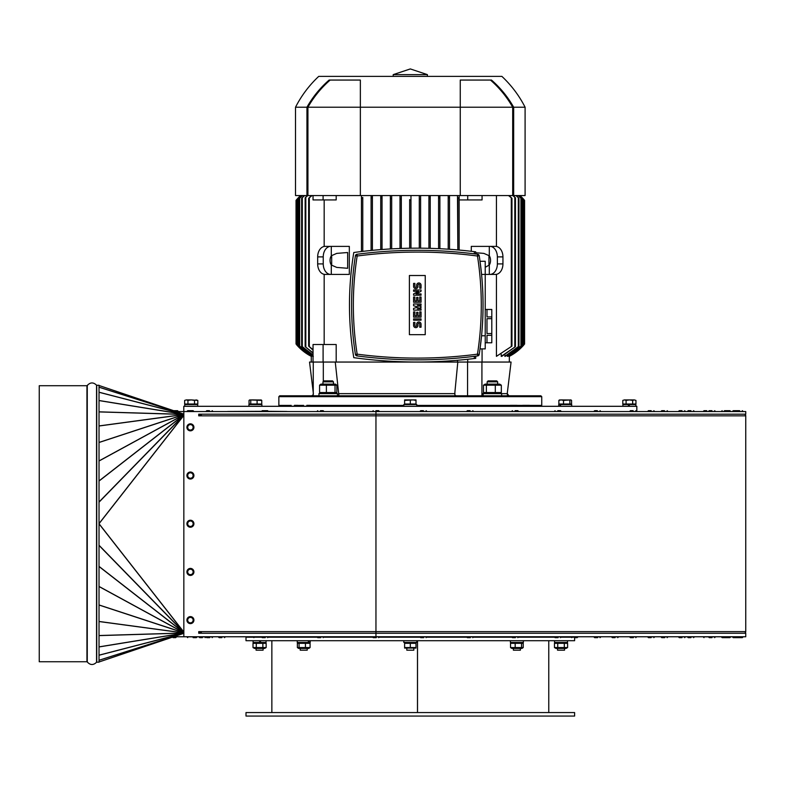 <?xml version="1.0" encoding="UTF-8"?>
<svg xmlns="http://www.w3.org/2000/svg" width="785" height="785" viewBox="0 0 785 785"><rect width="100%" height="100%" fill="white"/><g stroke="black" fill="none" stroke-linecap="round" stroke-linejoin="round"><path stroke-width="1.18" d="M184.75 406.306L184.75 404.55L197.712 404.55L197.712 406.306M501.654 395.787L501.654 393.599L483.158 393.599L483.158 395.787M313.382 393.628L309.535 362.052L335.264 362.052L338.865 395.081L337.432 395.787L337.452 393.599L318.955 393.599L318.955 395.787M261.886 406.306L261.886 404.55L248.914 404.55L248.914 406.306M416.786 406.306L416.786 404.55L403.824 404.55L403.833 406.306M571.696 406.306L571.696 404.55L560.186 404.55L560.883 406.306M635.86 406.306L635.86 404.55L628.02 404.55L629.03 406.306L628.02 404.55L622.897 404.55L622.897 406.306M628.716 404.55L629.727 406.306M253.094 640.707L253.094 642.464L266.066 642.464L266.066 640.707M260.247 642.464L259.236 640.707M567.516 640.707L567.516 642.464L554.544 642.464L554.544 640.707M510.397 640.707L510.397 642.464L523.369 642.464L523.369 640.707M403.824 640.707L403.824 642.464L416.786 642.464L416.776 640.707M297.24 640.707L297.24 642.464L308.76 642.464L308.063 640.707M322.949 384.13L322.949 381.834L333.458 381.834L333.458 384.13M333.458 381.834L332.516 380.892L323.891 380.892L322.949 381.834M487.151 381.834L497.661 381.834L496.728 380.892L488.093 380.892L487.151 381.834L487.151 384.13M308.554 640.707L309.172 642.464L310.212 642.464L310.212 640.707M561.206 637.204L574.61 637.204L574.61 640.707L245.999 640.707L245.999 637.204L261.533 637.204M308.809 648.42L298.643 648.42L297.378 647.556L310.085 647.556L308.809 648.42M308.809 642.464L310.085 643.327L297.378 643.327L298.643 642.464M299.075 647.556L299.075 643.327M297.378 647.556L297.378 643.327M305.434 647.556L305.434 643.327M310.085 647.556L310.085 643.327M416.001 648.067L404.609 648.067M416.001 647.556L416.001 643.327L404.609 643.327L404.609 647.556L416.001 647.556M410.31 647.556L410.31 643.327M523.232 647.556L521.966 648.42L511.8 648.42L510.525 647.556L523.232 647.556L523.232 643.327L521.966 642.464M523.232 643.327L510.525 643.327L511.8 642.464M521.534 647.556L521.534 643.327M515.176 647.556L515.176 643.327M510.525 647.556L510.525 643.327M567.604 647.556L566.113 648.42L555.947 648.42L554.455 647.556L567.604 647.556L567.604 643.327L554.455 643.327L555.947 642.464M564.317 647.556L564.317 643.327M557.742 647.556L557.742 643.327M554.455 647.556L554.455 643.327M264.663 648.42L254.497 648.42L253.005 647.556L266.164 647.556L264.663 648.42M264.663 642.464L266.164 643.327L253.005 643.327L253.005 647.556M256.293 647.556L256.293 643.327M262.867 647.556L262.867 643.327M266.164 647.556L266.164 643.327M260.944 642.464L259.933 640.707L260.944 642.464M554.367 637.204L518.542 637.204M511.702 637.204L473.502 637.204M466.653 637.204L426.844 637.204M419.995 637.204L379.381 637.204M372.532 637.204L323.881 637.204M317.032 637.204L268.382 637.204M245.999 716.067L574.61 716.067L574.61 712.564L245.999 712.564L245.999 716.067M417.512 640.707L417.512 712.564M417.483 640.707L417.483 712.564M256.077 650.176L263.093 650.176L256.077 650.176L256.077 648.42M300.223 650.176L307.229 650.176L300.223 650.176L300.223 648.42M406.797 650.176L413.813 650.176L406.797 650.176L406.797 648.42M520.386 648.42L520.386 650.176L513.38 650.176L520.386 650.176M251.367 399.908L261.297 400.016M261.748 400.409L249.895 399.908L249.041 400.409L249.041 404.02L261.748 404.02L261.748 400.409L260.895 399.908M636.831 411.556L636.831 406.306L183.788 406.306L183.788 411.556M559.715 399.908L558.861 400.409L559.715 399.908M559.312 400.016L561.187 399.908L558.861 400.409L558.861 404.02L563.512 404.02L563.512 400.409L561.187 399.908L571.107 400.016M622.799 400.409L624.448 399.908L622.799 400.409L622.799 404.02L626.087 404.02L626.087 400.409L624.448 399.908L629.374 399.908L626.087 400.409M635.958 400.409L634.309 399.908L635.958 400.409L635.958 404.02L626.087 404.02M632.671 400.409L629.374 399.908L634.309 399.908L632.671 400.409L632.671 404.02M634.476 404.55L634.476 404.02M560.382 406.306L559.764 404.55L558.734 404.55L558.734 406.306M563.512 404.02L571.568 404.02L571.568 400.409L570.715 399.908L563.512 400.409M571.568 400.409L570.715 399.908M569.861 404.02L569.861 400.409M416.001 400.409L413.155 399.908L416.001 399.908L416.001 404.02L404.609 404.02L404.609 399.908L413.155 399.908L404.609 400.409M410.31 404.02L410.31 400.409M249.502 400.016L253.918 399.908M249.895 399.908L249.041 400.409M257.097 404.02L257.097 400.409M250.749 404.02L250.749 400.409M196.162 399.908L194.523 400.409L191.236 399.908L197.81 400.409L196.162 399.908M187.939 400.409L186.3 399.908L191.236 399.908L187.939 400.409L187.939 404.02L184.652 404.02L184.652 400.409L186.3 399.908L184.652 400.409M194.523 400.409L194.523 404.02L197.81 404.02L197.81 400.409M194.523 404.02L187.939 404.02M186.133 404.55L186.133 404.02M517.08 405.335L517.943 406.208L509.622 406.208A0.863 0.863 0 0 1 510.486 405.335L517.08 405.335L510.486 405.335M529.473 405.335L530.336 406.208L522.015 406.208A0.863 0.863 0 0 1 522.879 405.335L529.473 405.335L522.879 405.335M306.827 405.335L310.124 405.335L306.827 405.335M310.988 406.306L310.124 405.335M294.434 405.335L297.731 405.335L294.434 405.335M298.594 406.306L297.731 405.335M320.928 384.13L335.48 384.13L336.834 385.19L319.573 385.19L320.928 384.13M320.928 393.599L319.573 392.539L336.834 392.539L336.834 385.19M335.48 393.599L336.834 392.539M326.393 392.539L326.393 385.19M319.573 392.539L319.573 385.19M335.028 392.539L335.028 385.19M485.13 384.13L499.682 384.13L501.33 385.19L483.481 385.19L485.13 384.13M485.13 393.599L483.481 392.539L501.33 392.539L499.682 393.599M501.33 392.539L501.33 385.19M495.306 392.539L495.306 385.19M486.376 392.539L486.376 385.19M483.481 392.539L483.481 385.19M541.748 396.661L540.875 395.787L279.735 395.787L278.861 396.661L541.748 396.661L541.748 405.423L529.855 405.423M261.454 411.556L227.65 411.468L261.474 411.301M268.441 411.301L286.937 411.468M262.239 410.683L267.675 410.683L262.239 410.683L261.454 411.468L288.998 411.556M572.422 406.306L598.71 406.306M481.921 362.052L481.921 395.787M335.264 362.052L511.074 362.052L507.228 393.628L501.654 393.628M457.812 362.052L454.878 392.343L454.878 395.081L456.046 395.787M323.312 362.052L323.312 381.471M522.506 405.423L517.462 405.423M510.113 405.423L416.786 405.423M403.824 405.423L310.497 405.423M303.147 405.423L298.114 405.423M290.754 405.423L278.861 405.423L279.735 406.306M541.748 405.423L540.875 406.306M357.155 354.163L356.93 355.899A462.797 462.797 0 0 0 477.702 355.899L477.476 354.163L479.213 354.437A319.848 319.848 0 0 0 479.213 255.743L477.476 256.018L477.702 254.281A462.797 462.797 0 0 0 356.93 254.281L357.155 256.018L355.419 255.743A319.848 319.848 0 0 0 355.419 354.437L357.155 354.163A318.092 318.092 0 0 1 357.155 256.018A461.04 461.04 0 0 1 477.476 256.018A318.092 318.092 0 0 1 477.476 354.163A461.04 461.04 0 0 1 357.155 354.163M355.419 354.437A1.756 1.756 0 0 0 356.93 355.899L355.419 354.437M356.93 254.281A1.756 1.756 0 0 0 355.419 255.743L356.93 254.281M479.213 255.743A1.756 1.756 0 0 0 477.702 254.281M477.702 355.899A1.756 1.756 0 0 0 479.213 354.437M481.568 335.764L480.018 348.903L485.228 348.903L485.228 261.277L480.018 261.277L481.568 274.416A319.848 319.848 0 0 1 481.568 335.764L485.228 335.764M425.244 275.515L425.244 334.665L409.387 334.665L409.387 275.515L425.244 275.515M393.216 74.624L427.393 74.624L410.31 68.933L393.216 74.624L393.216 76.38M360.354 195.553L307.926 195.553L307.926 107.221L360.354 107.221L360.354 195.553L460.255 195.553L460.255 80.06L491.498 80.06C500.467 87.9 507.856 96.957 513.665 107.221L525.096 107.221C519.15 95.593 511.408 85.31 501.88 76.38L318.73 76.38C309.202 85.31 301.46 95.593 295.513 107.221L306.945 107.221C312.764 96.957 320.143 87.9 329.111 80.06L360.354 80.06L360.354 107.221L512.693 107.221L512.693 195.553L460.255 195.553M491.802 333.556L486.985 333.556L486.985 318.681L491.802 318.681L491.802 342.77L486.985 342.741L486.985 335.303L491.802 335.303M491.802 316.934L486.985 316.934L486.985 309.506L491.802 309.506L491.802 318.681M491.802 309.467L485.228 309.467M409.652 199.596L409.652 248.207L409.652 199.596L410.31 200.371L410.967 199.596L410.967 195.553L410.967 248.188M523.919 199.596A48.199 48.199 47.7 0 0 520.013 195.553L524.576 200.371L523.919 199.596L524.576 200.371L524.576 344.085L509.328 356.351A48.199 48.199 -42 0 0 523.919 344.86L523.919 199.596L524.576 200.371M311.282 356.145L311.282 356.351A48.199 48.199 42 0 1 296.691 344.86L311.282 356.351L311.282 362.052M336.186 195.553L336.186 199.939L313.038 199.939L313.038 195.553M324.176 199.939L324.176 246.461M324.176 274.338L324.176 344.527M336.186 362.052L336.186 344.527L313.038 344.527L313.038 362.052M457.498 362.052L457.498 360.295M331.299 265.036L331.299 274.416L349.325 274.416L349.325 246.382L331.299 246.382L331.299 255.763L336.755 253.388L347.657 252.515L347.657 268.284L336.755 267.41L331.299 265.036A7.006 4.955 -90 0 1 331.299 255.763M296.691 344.86L296.691 199.596L296.033 200.371L296.691 199.596A48.199 48.199 -47.7 0 1 300.596 195.553L296.033 200.371L296.033 344.085M312.077 195.553L308.652 198.34L311.429 195.553M313.038 350.188L308.652 346.116L313.038 349.678M307.848 195.553L305.149 197.81L307.347 195.553M313.038 353.152L305.149 346.646L313.038 352.808M304.659 195.553L301.646 198.281L304.295 195.553M313.038 355.114L301.646 346.175L313.038 354.899M302.421 195.553L299.016 198.831L302.186 195.553M313.048 356.351L299.016 345.626L313.313 356.351M301.077 195.553L297.26 199.41L300.969 195.553M297.917 345.724L311.822 356.351L297.26 345.047L297.917 345.724L297.917 198.733M311.822 355.713L311.822 356.351M449.52 249.267L449.52 195.553L449.52 197.408L448.863 197.81L449.52 197.408L448.863 197.81L449.52 197.408L448.863 197.81L448.206 196.947L448.206 195.553L448.206 249.179L448.206 196.947M459.156 250.032L459.156 198.006L458.499 198.34L457.841 197.418L457.841 249.915L457.498 195.553M439.885 248.698L439.885 195.553L439.885 197.791L439.227 198.281L438.57 195.553L438.57 248.629L438.57 197.437M430.239 198.252L430.239 195.553L430.239 198.252L429.581 198.831L430.239 198.252L430.239 248.325M420.603 248.158L420.603 195.553L420.603 198.733L419.946 199.41L420.603 198.733L419.946 199.41L419.288 198.605L419.946 199.41M428.924 248.295L428.924 195.553L429.581 198.831L428.924 198.006L428.924 248.295M419.288 248.148L419.288 195.553L419.288 248.148M401.321 248.423L401.321 195.553L401.321 198.605L400.664 199.41L400.007 198.733L400.664 199.41L400.007 198.733L400.007 195.553L400.007 248.472L400.007 198.733M391.686 248.855L391.686 195.553L391.686 198.006L391.028 198.831L390.371 198.252L391.028 198.831M382.04 197.437L382.04 195.553L381.392 198.281L382.04 197.437L382.04 249.493M390.371 248.933L390.371 195.553L390.371 248.933M372.404 250.327L372.404 195.553L372.404 196.947L371.747 197.81L371.089 197.408L371.747 197.81M380.735 197.791L380.735 249.591L380.735 195.553L380.735 197.791L381.392 198.281M362.768 197.418L362.768 251.357L362.768 197.418L362.111 198.34L361.453 198.006L362.111 198.34L361.453 198.006L361.453 195.553M371.089 250.454L371.089 195.553L371.089 250.454M482.068 195.553L482.068 199.939L459.156 199.939L459.156 195.553L459.156 198.006M467.713 199.939L467.713 195.553M457.841 197.418L457.841 199.939M509.328 362.052L509.328 356.145M508.788 356.351L523.35 345.047L508.915 356.351L508.788 355.713M507.296 356.351L521.593 345.626L507.561 356.351L507.296 355.262M504.804 356.351L518.963 346.175L505.206 356.351L504.804 354.8M501.232 356.351L515.46 346.646L501.782 356.351L501.232 356.351L501.232 354.32M496.434 356.351L511.957 346.116L496.434 356.351L496.434 274.338M496.434 246.461L496.434 195.553M475.72 252.731L483.854 253.388L489.31 255.763A7.006 4.955 90 0 1 489.31 265.036L489.31 274.416L495.502 274.416A10.519 7.438 -90 0 0 502.94 263.907L502.94 256.891A10.519 7.438 -90 0 0 495.502 246.382L471.285 246.382L471.285 251.288M323.096 199.939L323.096 195.553M482.068 362.052L482.068 348.903M467.713 362.052L467.713 359.295M519.65 195.553L523.35 199.41L519.533 195.553M509.18 195.553L511.957 198.34L508.533 195.553M513.262 195.553L515.46 197.81L512.762 195.553M516.314 195.553L518.963 198.281L515.951 195.553M518.424 195.553L521.593 198.831L518.188 195.553M361.453 251.514L361.453 198.006M323.096 362.052L323.096 344.527M331.299 274.416L325.108 274.416A10.519 7.438 90 0 1 317.67 263.907L317.67 256.891A10.519 7.438 90 0 1 325.108 246.382L331.299 246.382M489.31 274.416L481.568 274.416M489.31 265.036L485.228 267.283M489.31 246.382L489.31 255.763M331.682 265.418L331.682 255.38M330.681 274.416A10.519 7.438 -90 0 1 323.243 263.907L323.243 256.891A10.519 7.438 -90 0 1 330.681 246.382M488.937 255.38L488.937 265.418M489.928 246.382A10.519 7.438 90 0 1 497.366 256.891L497.366 263.907A10.519 7.438 90 0 1 489.928 274.416M474.326 253.849L474.326 251.661C434.105 246.735 393.933 247.02 353.78 252.515C348.04 287.565 348.04 322.615 353.78 357.666C393.933 363.161 434.105 363.445 474.326 358.519L474.326 356.331M474.326 251.661L475.72 251.838L475.72 254.026M474.326 358.519L475.72 358.343L475.72 356.154M413.587 286.466L413.587 283.405L414.902 283.405L414.902 286.466A0.873 0.873 0 0 0 415.785 287.349A0.873 0.873 0 0 0 416.658 286.466L416.658 285.151A2.188 2.188 0 0 1 418.847 282.963A2.188 2.188 0 0 1 421.045 285.151L421.045 288.223L419.73 288.223L419.73 285.151A0.873 0.873 0 0 0 418.847 284.278A0.873 0.873 0 0 0 417.973 285.151L417.973 286.466A2.188 2.188 0 0 1 415.785 288.664A2.188 2.188 0 0 1 413.587 286.466M416.658 300.93L416.658 297.427L417.973 297.427L417.973 300.93L419.73 300.93L419.73 296.985L421.045 296.985L421.045 302.245L413.587 302.245L413.587 296.985L414.902 296.985L414.902 300.93L416.658 300.93M416.658 315.825L416.658 312.322L417.973 312.322L417.973 315.825L419.73 315.825L419.73 311.88L421.045 311.88L421.045 317.14L413.587 317.14L413.587 311.88L414.902 311.88L414.902 315.825L416.658 315.825M413.587 325.461L413.587 322.399L414.902 322.399L414.902 325.461A0.873 0.873 0 0 0 415.785 326.344A0.873 0.873 0 0 0 416.658 325.461L416.658 324.146A2.188 2.188 0 0 1 418.847 321.958A2.188 2.188 0 0 1 421.045 324.146L421.045 327.217L419.73 327.217L419.73 324.146A0.873 0.873 0 0 0 418.847 323.273A0.873 0.873 0 0 0 417.973 324.146L417.973 325.461A2.188 2.188 0 0 1 415.785 327.659A2.188 2.188 0 0 1 413.587 325.461M413.587 320.201L413.587 318.887L421.045 318.887L421.045 320.201L413.587 320.201M413.587 303.991L421.045 303.991L421.045 305.306L417.316 305.306L421.045 306.621L421.045 307.504L417.316 308.809L421.045 308.809L421.045 310.124L413.587 310.124L413.587 308.377L418.189 307.063L413.587 305.748L413.587 303.991M413.587 291.284L413.587 289.969L421.045 289.969L421.045 291.284L416.001 293.914L421.045 293.914L421.045 295.229L413.587 295.229L413.587 293.914L418.631 291.284L413.587 291.284M507.355 393.108L507.355 394.786M313.254 362.052L313.254 395.787M467.566 362.052L467.566 395.787M490.468 80.06C499.466 87.91 506.874 96.967 512.693 107.221M307.926 107.221C313.735 96.967 321.143 87.91 330.142 80.06M307.926 195.553L306.945 195.553L306.945 107.221M295.513 107.221L295.513 195.553L306.945 195.553M513.665 107.221L513.665 195.553L525.096 195.553L525.096 107.221M513.665 195.553L512.693 195.553M557.527 650.176L564.533 650.176L557.527 650.176L557.527 648.42M202.442 637.646L199.704 637.646L202.442 637.646M173.034 637.646L175.732 637.646L173.034 637.646M193.66 637.646L196.358 637.646L193.66 637.646M221.831 637.646L219.093 637.646L221.831 637.646M574.61 637.646L577.211 637.646L574.61 637.646M615.047 637.646L612.31 637.646L615.047 637.646M651.158 637.646L648.42 637.646L651.158 637.646M681.969 637.646L679.231 637.646L681.969 637.646M727.558 637.646L722.131 637.646L729.942 637.646L724.506 637.646L723.721 636.851L721.337 636.851L722.131 637.646M742.335 637.646L743.12 636.851L733.004 636.851L733.789 637.646L742.335 637.646L733.18 637.646L732.395 636.763M711.956 637.646L709.218 637.646L711.956 637.646M690.918 637.646L688.18 637.646L690.918 637.646M664.709 637.646L661.745 637.646L664.709 637.646M633.377 637.646L630.384 637.646L633.377 637.646M597.611 637.646L594.618 637.646L597.611 637.646M558.057 637.646L555.073 637.646L558.057 637.646M515.392 637.646L512.409 637.646L515.392 637.646M470.352 637.646L467.36 637.646L470.352 637.646M423.694 637.646L420.701 637.646L423.694 637.646M376.231 637.646L373.238 637.646L376.231 637.646M320.731 637.646L317.739 637.646L320.731 637.646M265.232 637.646L262.239 637.646L265.232 637.646M209.732 637.646L206.74 637.646L209.732 637.646M187.065 428.384A3.503 3.503 0 0 0 191.462 430.671A3.503 3.503 0 0 0 193.758 426.275A3.503 3.503 0 0 0 189.352 423.988A3.503 3.503 0 0 0 187.065 428.384M187.065 476.583A3.503 3.503 0 0 0 191.462 478.87A3.503 3.503 0 0 0 193.758 474.474A3.503 3.503 0 0 0 189.352 472.187A3.503 3.503 0 0 0 187.065 476.583M187.065 621.17A3.503 3.503 0 0 0 191.462 623.457A3.503 3.503 0 0 0 193.758 619.061A3.503 3.503 0 0 0 189.352 616.774A3.503 3.503 0 0 0 187.065 621.17M189.352 616.774A3.503 3.503 0 0 1 193.836 620.876A3.503 3.503 0 0 1 188.047 622.701A3.503 3.503 0 0 1 189.352 616.774M187.065 572.981A3.503 3.503 0 0 0 191.462 575.268A3.503 3.503 0 0 0 193.758 570.862A3.503 3.503 0 0 0 189.352 568.576A3.503 3.503 0 0 0 187.065 572.981M187.065 524.782A3.503 3.503 0 0 0 191.462 527.069A3.503 3.503 0 0 0 193.758 522.673A3.503 3.503 0 0 0 189.352 520.386A3.503 3.503 0 0 0 187.065 524.782M174.869 410.683L177.587 410.683L174.869 410.683M173.652 410.683L175.732 410.683M651.138 410.683L648.42 410.683L651.138 410.683M647.635 411.556L654.641 411.468L653.856 410.683M681.949 410.683L679.231 410.683L681.949 410.683M678.436 411.556L685.452 411.468L684.667 410.683M706.716 410.683L703.998 410.683L706.716 410.683M703.213 411.556L706.716 411.468M724.849 410.683L727.558 410.683M721.337 411.556L730.727 411.468L729.942 410.683L724.506 410.683L729.942 410.683M732.395 411.556L733.18 410.683M736.899 410.683L739.617 410.683M736.507 410.683L733.789 410.683L736.507 410.683M733.004 411.556L743.12 411.468L742.335 410.683M723.721 411.556L724.506 410.683M711.936 410.683L709.218 410.683L711.936 410.683M708.433 411.556L715.439 411.468L714.654 410.683M690.898 410.683L688.18 410.683L690.898 410.683M687.385 411.556L694.401 411.468L693.606 410.683M664.463 410.683L661.745 410.683L664.463 410.683M660.96 411.556L667.976 411.468L667.181 410.683M633.102 410.683L630.384 410.683L633.102 410.683M629.599 411.556L636.606 411.468L635.821 410.683M597.336 410.683L594.618 410.683L597.336 410.683M593.833 411.556L600.839 411.468L600.054 410.683M557.782 410.683L560.5 410.683L557.782 410.683M554.279 411.556L561.295 411.468L560.5 410.683M515.117 410.683L517.835 410.683L515.117 410.683M511.614 411.556L518.63 411.468L517.835 410.683M470.078 410.683L467.36 410.683L470.078 410.683M466.575 411.556L473.581 411.468L472.796 410.683M423.419 410.683L420.701 410.683L423.419 410.683M419.916 411.556L426.922 411.468L426.137 410.683M375.956 410.683L378.674 410.683L375.956 410.683M372.453 411.556L379.459 411.468L378.674 410.683M320.457 410.683L323.175 410.683L320.457 410.683M316.954 411.556L323.96 411.468L323.175 410.683M209.458 410.683L206.74 410.683L209.458 410.683M205.955 411.556L212.961 411.468L212.176 410.683M192.453 410.683L187.694 410.683L193.13 410.683L192.453 410.683L193.915 411.556M173.652 636.763L745.75 636.763L745.75 633.26L198.733 633.26L201.362 633.26L198.733 633.26L198.733 631.621L201.362 631.621L201.362 633.26M99.028 661.981L183.837 633.328M201.362 632.818L198.733 632.818M201.362 414.186L198.733 414.195L201.362 414.186L201.362 415.834L198.733 415.834L198.733 414.186L745.75 414.186L745.75 411.556L176.242 411.556M183.837 636.763L183.837 411.556M87.263 523.723L87.263 385.464C90.265 382.207 93.366 382.109 96.555 385.18L96.555 662.265C93.366 665.337 90.265 665.248 87.263 661.981L87.263 523.723M99.028 662.177L99.028 385.268L96.732 385.268L96.732 662.177L99.028 662.177M183.837 414.137L99.028 385.484L183.837 414.127L99.028 387.162M198.733 414.627L201.362 414.627M39.25 617.609L39.25 385.71L86.949 385.71L86.949 661.745L39.25 661.745L39.25 617.609M744.111 633.26A1.639 1.639 0 0 0 745.75 631.621L745.75 415.834A1.639 1.639 0 0 0 744.111 414.186M303.53 405.335L302.667 406.208L310.988 406.208M291.137 405.335L290.273 406.208L298.594 406.208M483.158 393.628L481.921 393.628M454.878 393.628L338.865 393.628M305.807 347.048L305.807 197.408M302.303 346.676L302.303 197.791M299.674 346.205L299.674 198.252M522.692 345.724L522.692 198.733M309.31 346.45L309.31 198.006M511.3 346.45L511.3 198.006M514.803 347.048L514.803 197.408M518.306 346.676L518.306 197.791M520.936 346.205L520.936 198.252M317.67 256.891L323.243 256.891M317.67 263.907L323.243 263.907M497.366 256.891L502.94 256.891M497.366 263.907L502.94 263.907M205.14 637.646L205.925 636.851L198.919 636.851L199.704 637.646M175.732 637.646L176.517 636.851L173.387 636.851M196.358 637.646L197.143 636.851L186.908 636.851L187.694 637.646L186.908 636.763M224.53 637.646L225.315 636.851L218.308 636.851L219.093 637.646M256.077 636.851L253.123 636.851L253.908 637.646M577.211 637.646L577.995 636.851L570.989 636.851L571.774 637.646M617.746 637.646L618.531 636.851L611.525 636.851L612.31 637.646M653.856 637.646L654.641 636.851L647.635 636.851L648.42 637.646M684.667 637.646L685.452 636.851L678.436 636.851L679.231 637.646M714.654 637.646L715.439 636.851L703.213 636.851L703.998 637.646M733.004 636.763L732.395 636.851M740.01 636.763L739.225 637.646M729.942 637.646L730.727 636.851L723.721 636.763M693.606 637.646L694.401 636.851L687.385 636.851L688.18 637.646M667.957 636.851L660.96 636.851L661.745 637.646M635.821 637.646L636.606 636.851L629.599 636.851L630.384 637.646M600.054 637.646L600.839 636.851L593.833 636.851L594.618 637.646M560.5 637.646L561.295 636.851L554.279 636.851L555.073 637.646M518.61 636.851L511.614 636.851L512.409 637.646M473.561 636.851L466.575 636.851L467.36 637.646M426.912 636.851L419.916 636.851L420.701 637.646M378.674 637.646L379.459 636.851L372.453 636.851L373.238 637.646M323.175 637.646L323.96 636.851L316.954 636.851L317.739 637.646M268.441 636.851L261.454 636.851L262.239 637.646M212.951 636.851L205.955 636.851L206.74 637.646M187.821 428.149A2.718 2.718 0 0 1 191 424.685A2.718 2.718 0 0 1 192.413 429.169A2.718 2.718 0 0 1 187.821 428.149M187.821 476.348A2.718 2.718 0 0 1 191 472.874A2.718 2.718 0 0 1 192.413 477.358A2.718 2.718 0 0 1 187.821 476.348M187.821 620.935A2.718 2.718 0 0 1 191 617.461A2.718 2.718 0 0 1 192.413 621.956A2.718 2.718 0 0 1 187.821 620.935M187.821 572.736A2.718 2.718 0 0 1 191 569.272A2.718 2.718 0 0 1 192.413 573.756A2.718 2.718 0 0 1 187.821 572.736M187.821 524.547A2.718 2.718 0 0 1 191 521.073A2.718 2.718 0 0 1 192.413 525.558A2.718 2.718 0 0 1 187.821 524.547M175.977 411.468L178.372 411.468L177.587 410.683M186.908 411.556L187.694 410.683L186.908 411.468L193.915 411.468L193.13 410.683L193.915 411.468M375.956 636.763L375.956 631.621L201.362 631.621M99.028 661.971L183.837 633.318L99.028 660.293M99.028 660.244L183.837 633.269L99.028 655.239M375.956 411.556L375.956 631.621L745.75 631.621M745.75 415.834L201.362 415.834M99.028 392.274L183.837 414.264L99.028 400.507M99.028 392.206L183.837 414.195L99.028 387.211M99.028 400.576L183.837 414.362L99.028 411.84M99.028 411.909L183.837 414.46L99.028 425.931M99.028 426L183.837 414.558L99.028 442.426M99.028 442.495L183.837 414.666M99.028 460.913L183.837 414.706M99.028 461.011L183.837 414.804M99.028 480.93L183.837 414.853M99.028 481.068L183.837 414.99M99.028 501.998L183.837 415.039M99.028 502.194L183.837 415.236M99.028 523.585L183.837 415.285M183.837 632.033L99.028 523.723L183.837 415.412M99.028 545.251L183.837 632.219M99.028 523.86L183.837 632.17M99.028 545.447L183.837 632.416M99.028 566.378L183.837 632.465M99.028 566.515L183.837 632.602M99.028 586.444L183.837 632.641M99.028 586.542L183.837 632.739L99.028 604.95M99.028 605.029L183.837 632.857M99.028 621.455L183.837 632.896M99.028 621.524L183.837 632.965M99.028 635.536L183.837 632.995M99.028 635.614L183.837 633.063M99.028 646.869L183.837 633.093M99.028 646.948L183.837 633.161M99.028 655.171L183.837 633.181M403.824 405.698L403.824 404.55M416.786 641.316L416.786 642.464M497.661 384.13L497.661 381.834M405.227 642.464L404.609 642.817M415.383 642.464L416.001 642.817M566.113 642.464L567.604 643.327M254.497 642.464L253.005 643.327M271.855 640.707L271.855 712.564M548.764 640.707L548.764 712.564M263.093 650.176L263.093 648.42M307.229 650.176L307.229 648.42M413.813 650.176L413.813 648.42M513.38 650.176L513.38 648.42M624.281 404.02L624.281 404.55M560.117 404.02L560.117 404.55M570.312 404.02L570.312 404.55M405.207 404.02L405.207 404.55M415.402 404.02L415.402 404.55M250.297 404.02L250.297 404.55M260.492 404.02L260.492 404.55M196.328 404.02L196.328 404.55M507.228 393.628L508.935 395.787M313.254 394.786L311.674 395.787M278.861 396.661L278.861 405.423M427.393 74.624L427.393 76.38M491.802 342.77L485.228 342.77M297.26 199.41L297.26 345.047M523.35 199.41L523.35 345.047M308.652 198.34L308.652 346.116M511.957 198.34L511.957 346.116M305.149 197.81L305.149 346.646M515.46 197.81L515.46 346.646M301.646 198.281L301.646 346.175M518.963 198.281L518.963 346.175M299.016 198.831L299.016 345.626M521.593 198.831L521.593 345.626M564.533 650.176L564.533 648.42M708.433 636.763L709.218 637.646M667.976 636.763L667.181 637.646M518.63 636.763L517.835 637.646M473.581 636.763L472.796 637.646M426.922 636.763L426.137 637.646M268.46 636.763L267.675 637.646M212.961 636.763L212.176 637.646M186.908 636.851L187.694 637.646M193.915 636.851L193.13 637.646M647.635 411.468L648.42 410.683M678.436 411.468L679.231 410.683M703.213 411.468L703.998 410.683M721.337 411.468L722.131 410.683M733.004 411.468L733.789 410.683M740.01 411.556L739.225 410.683M708.433 411.468L709.218 410.683M687.385 411.468L688.18 410.683M660.96 411.468L661.745 410.683M629.599 411.468L630.384 410.683M593.833 411.468L594.618 410.683M554.279 411.468L555.073 410.683M511.614 411.468L512.409 410.683M466.575 411.468L467.36 410.683M419.916 411.468L420.701 410.683M372.453 411.468L373.238 410.683M316.954 411.468L317.739 410.683M268.46 411.556L267.675 410.683M205.955 411.468L206.74 410.683M186.908 411.468L187.694 410.683M87.439 661.873L86.949 661.745M87.439 385.582L86.949 385.71"/></g></svg>
